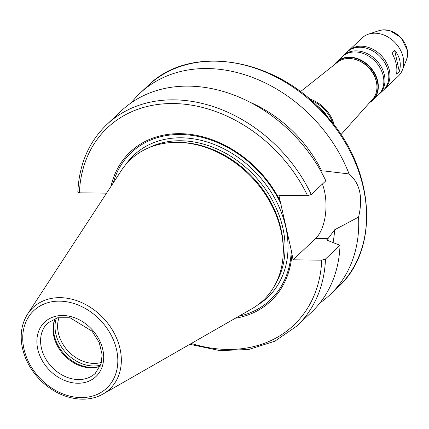 <?xml version="1.0" encoding="UTF-8"?>
<svg xmlns="http://www.w3.org/2000/svg" width="429" height="429" viewBox="0 0 429 429"><rect width="100%" height="100%" fill="white"/><g stroke="black" fill="none" stroke-linecap="round" stroke-linejoin="round"><path stroke-width="0.64" d="M394.61 50.204C399.967 56.778 401.528 63.873 399.292 71.498L394.61 50.204L391.875 52.783C396.031 60.489 397.592 67.584 396.557 74.078L399.292 71.498M320.726 170.94L323.471 170.887L349.083 173.943C360.006 183.226 363.17 197.608 358.569 217.085L334.631 229.799L327.944 238.685L326.555 239.999L340.015 245.313L325.472 259.03L321.729 260.172L293.05 259.813L291.275 250.37L278.871 195.329L307.55 195.688L311.293 194.546L325.836 180.829A138.481 108.987 46.7 0 0 121.316 110.864L106.773 124.582A138.481 108.987 46.7 0 1 311.293 194.546M322.388 184.079A35.591 17.471 -89.3 0 1 315.615 238.529L293.05 259.813M131.301 102.767A138.481 108.987 46.7 0 1 139.967 93.275A138.481 108.987 46.7 0 1 349.083 173.943M358.569 217.085A138.481 108.987 46.7 0 1 330.003 294.761A138.481 108.987 46.7 0 1 320.018 302.853M334.631 229.799A117.712 92.637 46.7 0 1 333.038 242.546M340.015 245.313A138.481 108.987 46.7 0 1 311.357 312.344L296.814 326.061A138.481 108.987 46.7 0 0 325.472 259.03M291.902 254.574A102.477 80.652 46.7 0 1 235.339 318.254M291.275 250.37A101.292 79.714 46.7 0 1 238.835 316.253M106.773 124.582C88.723 142.026 79.075 164.538 77.826 192.122L79.376 192.814L106.569 193.157M27.654 313.99L121.305 170.586A96.729 76.126 46.7 0 1 176.41 142.374A96.729 76.126 46.7 0 1 283.113 255.507A96.729 76.126 46.7 0 1 251.732 308.869L103.105 393.983C96.852 397.522 89.843 399.254 82.084 399.174C67.964 398.745 54.944 393.259 43.013 382.727C31.719 372.275 24.716 360.022 22.013 345.978C19.954 333.853 21.836 323.187 27.654 313.99A55.958 44.037 46.7 0 1 103.378 318.146A55.958 44.037 46.7 0 1 103.105 393.983M176.41 142.374L177.955 142.374A95.415 75.091 46.7 0 1 283.21 253.968L283.113 255.507M113.181 183.033A101.292 79.714 46.7 0 1 190.642 135.205A101.292 79.714 46.7 0 1 281.145 204.301M110.977 186.401A102.477 80.652 46.7 0 1 186.401 133.961A102.477 80.652 46.7 0 1 280.024 200.563M249.973 102.236A117.712 92.637 46.7 0 1 321.675 170.871M317.562 106.387A31.301 24.635 46.7 0 1 327.284 116.699M316.838 105.684A30.69 24.153 46.7 0 1 327.944 117.466M311.197 100.466A30.502 24.008 46.7 0 1 332.824 123.402M309.368 98.874A31.011 24.405 46.7 0 1 334.309 125.322M300.434 91.688L337.591 62.178A25.563 20.12 46.7 0 1 353.029 58.907A25.563 20.12 46.7 0 1 376.759 84.068A25.563 20.12 46.7 0 1 372.592 99.287L340.958 134.658M353.029 58.907L353.635 59.025A24.823 19.536 46.7 0 1 376.678 83.451L376.759 84.068M369.782 102.429L372.871 100.134A26.314 20.71 46.7 0 0 369.878 66.785A26.314 20.71 46.7 0 0 336.76 61.851L334.293 64.8A26.314 20.71 46.7 0 1 336.76 61.851L342.283 56.644A26.314 20.71 46.7 0 1 375.402 61.578A26.314 20.71 46.7 0 1 378.389 94.927L372.871 100.134A26.314 20.71 46.7 0 1 369.787 102.424M342.868 56.119A26.314 20.71 46.7 0 1 343.42 55.572A26.314 20.71 46.7 0 1 376.539 60.505A26.314 20.71 46.7 0 1 379.531 93.849A26.314 20.71 46.7 0 1 378.946 94.375M343.42 55.572L347.254 51.952A26.314 20.71 46.7 0 1 380.373 56.885A26.314 20.71 46.7 0 1 383.36 90.235L379.531 93.849M347.839 51.432A26.314 20.71 46.7 0 1 348.396 50.879A26.314 20.71 46.7 0 1 381.51 55.813A26.314 20.71 46.7 0 1 384.502 89.162A26.314 20.71 46.7 0 1 383.917 89.688M348.396 50.879L362.162 37.891A26.314 20.71 46.7 0 1 368.398 34.186A26.314 20.71 46.7 0 1 395.281 42.825A26.314 20.71 46.7 0 1 402.332 70.163A26.314 20.71 46.7 0 1 398.273 76.174L384.502 89.162M101.453 362.408A33.237 26.158 46.7 0 1 93.93 363.411A33.237 26.158 46.7 0 1 65.364 347.812A33.237 26.158 46.7 0 1 59.079 317.481M100.638 365.138A35.173 27.681 46.7 0 1 93.442 365.991A35.173 27.681 46.7 0 1 56.306 318.136M100.08 366.323A35.173 27.681 46.7 0 1 91.886 367.46A35.173 27.681 46.7 0 1 61.567 350.831A35.173 27.681 46.7 0 1 55.089 318.624M100.182 366.286A34.62 27.247 46.7 0 1 99.501 366.527A34.62 27.247 46.7 0 1 90.846 367.835A34.62 27.247 46.7 0 1 60.784 351.169A34.62 27.247 46.7 0 1 54.853 319.192A34.62 27.247 46.7 0 1 55.132 318.522M315.615 238.529L327.944 238.685M139.967 93.275L147.796 85.891A138.481 108.987 46.7 0 1 322.099 111.851A138.481 108.987 46.7 0 1 337.832 287.371L330.003 294.761M321.729 260.172A135.714 106.805 46.7 0 1 191.313 343.468M148.439 147.908A95.415 75.091 46.7 0 1 254.429 175.675A95.415 75.091 46.7 0 1 275.96 283.108M125.525 164.881A97.63 76.834 46.7 0 1 256.692 173.541A97.63 76.834 46.7 0 1 257.679 304.987M79.376 192.814A135.714 106.805 46.7 0 1 173.52 103.55A135.714 106.805 46.7 0 1 307.55 195.688M334.958 64.27A26.035 20.49 46.7 0 1 369.594 67.053A26.035 20.49 46.7 0 1 370.35 101.791M368.398 34.186L379 30.636A21.321 16.779 46.7 0 1 400.783 37.634A21.321 16.779 46.7 0 1 406.499 59.792L402.332 70.163M78.416 379.558A34.62 27.247 46.7 0 1 45.147 357.861A34.62 27.247 46.7 0 1 47.764 323.01L57.658 317.771L70.072 317.776L92.079 331.188L99.238 342.535L102.129 354.713L101.078 363.813L95.276 373.38A34.62 27.247 46.7 0 1 78.416 379.558M77.724 383.242A37.393 29.424 46.7 0 1 38.347 332.078A37.393 29.424 46.7 0 1 94.761 332.786A37.393 29.424 46.7 0 1 77.724 383.242M80.877 397.576A53.217 41.881 46.7 0 1 24.828 324.758A53.217 41.881 46.7 0 1 105.126 325.767A53.217 41.881 46.7 0 1 80.877 397.576M189.816 344.326L219.718 350.573L248.622 349.522L274.839 341.2L296.814 326.061M147.796 85.891C190.691 42.648 278.255 57.969 327.091 116.474C374.984 169.31 380.362 249.517 337.832 287.371M379 30.636L383.215 29.826L389.934 30.615L401.035 37.58L407.475 50.552L407.55 55.663L406.499 59.792"/></g></svg>
